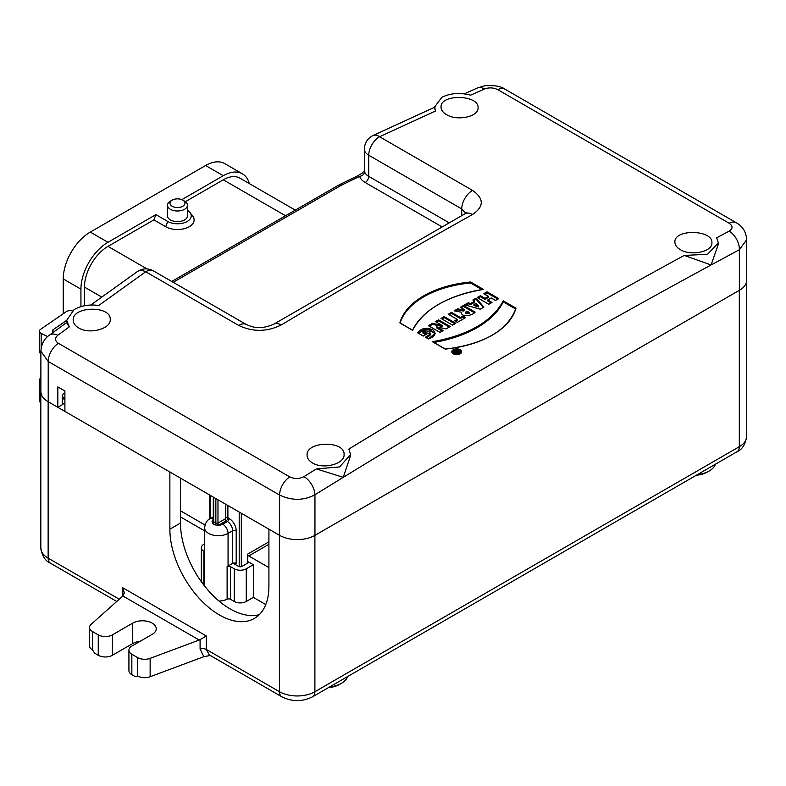 <?xml version="1.0" encoding="UTF-8"?>
<svg xmlns="http://www.w3.org/2000/svg" width="786" height="786" viewBox="0 0 786 786"><rect width="100%" height="100%" fill="white"/><g stroke="black" fill="none" stroke-linecap="round" stroke-linejoin="round"><path stroke-width="1.18" d="M63.244 313.742L63.244 278.942A38.268 22.096 -60 0 1 90.302 232.076L205.598 165.512A38.268 22.096 -60 0 1 224.727 163.616L242.412 173.824A38.268 22.096 120 0 0 223.283 175.72L181.831 199.654M84.466 305.754L84.466 287.106A33.258 19.208 -60 0 1 107.987 246.372L153.869 219.884L155.903 214.617L167.752 221.465A13.755 7.939 -0 0 0 185.28 222.389A13.755 7.939 -0 0 0 190.035 212.603A13.755 7.939 -0 0 0 187.481 210.393M185.388 201.688L223.283 179.807A33.258 19.208 -60 0 1 239.917 178.157L295.29 210.127M190.035 212.603L192.678 216.003A16.644 9.609 180 0 1 186.921 227.842A16.644 9.609 180 0 1 165.708 226.722L153.869 219.884M155.903 214.617L107.987 242.285A38.268 22.096 120 0 0 80.929 289.15L80.929 306.628M187.481 205.225L187.481 215.845A10.002 5.777 180 0 1 177.479 221.623A10.002 5.777 180 0 1 167.477 215.845L167.477 205.225A10.002 5.777 180 0 1 170.405 201.147L172.173 200.125A7.506 4.333 0 0 0 172.173 206.246A7.506 4.333 0 0 0 182.784 206.246A7.506 4.333 0 0 0 182.784 200.125L184.553 201.147A10.002 5.777 180 0 1 187.481 205.225A10.002 5.777 180 0 1 177.479 211.002A10.002 5.777 180 0 1 167.477 205.225M184.553 201.147L182.784 200.125A7.506 4.333 0 0 0 172.173 200.125M249.368 183.619A38.268 22.096 120 0 0 242.412 173.824M265.776 604.572L253.347 597.389L246.273 601.477A8.499 4.913 180 0 1 234.248 601.477L230.485 599.305A2.505 1.444 -0 0 0 227.115 599.217A13.755 7.939 180 0 1 218.989 601.035M204.576 584.342L203.829 583.91A8.499 4.913 180 0 1 201.344 580.441L201.344 547.773A8.499 4.913 0 0 0 203.829 551.241L204.576 551.674M204.576 543.873L203.829 544.295A8.499 4.913 0 0 0 201.344 547.773M249.103 562.265L242.029 566.352A2.505 1.444 180 0 1 238.492 566.352L233.049 563.208A2.505 1.444 0 0 0 232.656 563.395L228.058 566.048A13.755 7.939 180 0 1 227.115 566.539A2.505 1.444 180 0 1 230.485 566.627L234.248 568.799A8.499 4.913 -0 0 0 246.273 568.799L253.347 564.721L248.749 562.069L247.688 562.678L247.688 554.101L268.91 541.849M268.91 544.295L248.749 555.938L268.91 567.58L268.91 573.701M248.749 555.938A1.503 0.865 60 0 1 247.688 554.101M247.688 562.678A1.503 0.865 60 0 1 248.003 561.99A1.503 0.865 60 0 1 248.749 562.069M253.347 597.389L253.347 564.721M718.404 244.082L711.075 264.98L684.262 255.411L707.488 254.32L718.404 242.982L716.675 237.834A8503.125 4909.307 -60 0 1 729.143 231.133C733.024 228.588 733.024 225.965 729.153 223.253A15.003 8.666 -60 0 1 736.276 222.733C742.623 226.23 746.101 231.89 746.7 239.72L746.7 280.101A25.005 14.443 180 0 1 739.371 290.309L314.95 535.354A25.005 14.443 180 0 1 279.59 535.354A25.005 14.443 180 0 1 279.521 535.315L268.91 529.184L268.91 586.366A70.023 40.43 60 0 1 254.409 618.415A70.023 40.43 60 0 1 200.44 599.659A70.023 40.43 60 0 1 169.874 529.184L169.874 472.013L48.143 401.725A25.005 14.443 180 0 1 40.823 391.516A25.005 14.443 180 0 1 40.882 390.465M200.086 649.098L200.086 639.617L199.182 640.04L122.891 595.994L91.156 624.3A10.002 5.777 0 0 0 89.555 627.444A10.002 5.777 0 0 0 92.483 631.522L98.26 634.862A10.002 5.777 -0 0 0 112.408 634.862L132.736 623.121A13.755 7.939 180 0 1 147.729 621.402A13.755 7.939 180 0 1 156.218 628.731A13.755 7.939 180 0 1 152.189 634.351L131.851 646.092A10.002 5.777 0 0 0 128.924 650.179L128.924 670.596A10.002 5.777 -0 0 0 131.851 674.683L135.389 676.717L137.629 675.97A10.002 5.777 0 0 0 150.136 676.736L203.849 656.674L200.086 649.098A5.001 2.889 180 0 1 206.335 649.482L209.322 654.925L281.801 696.769C292.068 701.888 302.335 701.888 312.612 696.769L737.032 451.734A11.004 6.357 -120 0 0 739.312 446.694A25.005 14.443 0 0 0 746.631 436.485L746.631 281.152M697.487 474.557A22.48 12.979 0 0 0 709.227 470.981A22.48 12.979 0 0 0 715.417 464.202M709.227 470.981L707.459 472.003A19.984 11.535 180 0 1 696.288 475.255M329.658 686.925A22.48 12.979 0 0 0 341.399 683.348A22.48 12.979 0 0 0 347.589 676.569M341.399 683.348L339.631 684.37A19.984 11.535 180 0 1 328.45 687.622M203.849 656.674L210.314 655.495M128.924 650.179A10.002 5.777 0 0 0 131.851 654.257L137.629 657.597A10.002 5.777 0 0 0 150.136 658.363L199.182 640.04M140.105 641.327A13.755 7.939 0 0 0 132.736 643.538L132.736 623.121M89.555 627.444L89.555 645.817A10.002 5.777 0 0 0 92.483 649.904L94.723 653.235L98.26 655.278A10.002 5.777 -0 0 0 112.408 655.278L132.736 643.538M122.891 595.994L124.276 593.086M200.086 639.617L206.335 636.002L206.335 649.482L279.521 691.729A25.005 14.443 0 0 0 314.891 691.729L739.312 446.694L739.312 290.348M180.485 478.134L180.485 523.063A70.023 40.43 -120 0 0 207.632 589.746A70.023 40.43 -120 0 0 259.311 614.652M122.803 596.063L122.803 587.781L124.286 592.683M64.904 404.662L62.251 403.13M40.882 378.046L40.469 378.331A5.001 2.889 0 0 0 39.3 380.188A5.001 2.889 0 0 0 40.882 382.301M40.823 402.687A5.001 2.889 180 0 1 39.3 400.614L39.3 380.188M204.989 524.96L180.485 510.812M213.733 497.332L213.733 521.845A1.503 0.874 -60.5 0 1 212.731 523.663L212.082 521.707A1.503 1.11 -140.7 0 0 213.301 521.344A1.503 0.865 60 0 1 212.672 521.226L213.291 520.863M213.733 521.845L215.855 523.073A1.503 0.855 -59.5 0 1 214.833 524.871L212.731 523.663M215.855 498.56L215.855 523.073L217.555 523.23A1.503 0.521 -105.2 0 0 218.194 525.245L214.833 524.871M180.485 516.933L204.576 530.845M217.555 523.23A1.503 0.865 0 0 0 217.977 523.063L225.051 518.976A1.002 0.58 120 0 0 225.759 517.748A1.503 0.865 180 0 1 227.881 517.748L229.119 518.465A10.002 5.777 60 0 1 236.193 530.717L236.193 563.395A2.505 1.444 0 0 0 233.049 563.208M412.581 330.287L399.887 322.948C408.18 300.429 431.76 286.821 470.618 282.115L483.321 289.445C447.293 295.733 423.713 309.35 412.581 330.287M729.153 223.253L497.774 89.673C493.421 87.531 488.921 87.334 484.264 89.073L470.627 95.175C459.967 92.424 450.378 93.131 441.86 97.287L434.54 107.083L435.542 111.032L379.569 136.744A15.003 8.666 120 0 0 368.752 155.245A15.003 8.666 180 0 1 364.36 149.114L364.586 171.77C364.272 174.266 362.631 175.799 359.664 176.359L357.483 175.936L340.819 184.012A5.001 2.623 -115.8 0 1 343.001 184.435L359.664 176.359A20.004 11.554 -0 0 0 365.215 182.519L441.86 226.771M364.36 149.035C364.675 142.816 367.573 138.307 373.055 135.506A15.003 8.047 -114.9 0 1 379.569 136.744L472.553 190.428C484.176 198.563 484.166 206.59 472.514 214.519A15.003 8.803 -119.2 0 0 465.017 213.772L466.776 212.495L466.403 213.242M472.514 214.519A8503.125 4909.307 120 0 0 281.182 324.982C267.014 331.957 252.856 332.114 238.708 325.433L145.724 271.76L98.741 305.479C89.29 304.221 81.056 305.607 74.031 309.655L66.702 320.334L69.296 326.888L57.859 335.249C54.568 338.108 54.755 340.8 58.429 343.325L289.808 476.906C294.524 479.126 299.25 479.028 303.966 476.611A15.003 8.351 58.3 0 1 314.95 494.758C302.286 501.458 290.063 500.004 279.59 495.052L48.211 361.472L40.882 351.175C41.403 344.022 44.222 338.687 49.361 335.18A15.003 9.078 -126.2 0 1 57.859 335.249M350.576 455.566L343.246 477.348L316.434 468.918L339.64 466.933L350.576 454.465L348.846 449.052A8503.125 4909.307 -60 0 1 684.262 255.411M78.629 327.9C75.102 325.777 73.294 323.213 73.206 320.197C72.096 305.98 111.357 305.381 110.227 319.548C111.003 328.912 89.358 334.738 78.629 327.9M446.458 114.609C442.931 112.496 441.123 110.02 441.034 107.181C439.964 93.74 479.205 94.566 478.055 107.839C478.861 116.662 457.157 121.408 446.458 114.609M312.474 462.915C308.957 460.793 307.149 458.228 307.061 455.212C305.95 440.995 345.211 440.396 344.072 454.563C344.858 463.927 323.213 469.753 312.474 462.915M680.312 249.624C676.785 247.511 674.978 245.036 674.889 242.196C673.808 228.755 713.049 229.581 711.9 242.845C712.715 251.677 691.012 256.423 680.312 249.624M426.454 334.227L422.937 332.193L430.807 333.686L425.472 337.233L428.39 338.923L435.306 333.293L427.162 328.194L417.553 332.792L423.271 336.094L426.454 334.227M444.188 316.601L440.995 318.448L452.589 325.139L455.772 323.292L444.188 316.601L440.995 318.448L452.589 325.139L455.772 323.292L444.188 316.601L444.188 317.623L454.888 323.803M462.846 316.041L460.35 317.485L451.508 312.376L448.305 314.223L457.147 319.332L454.642 320.776L457.383 322.368L465.597 317.623L462.846 316.041L460.35 317.485L451.508 312.376L448.305 314.223L457.147 319.332L454.642 320.776L457.383 322.368L465.597 317.623L462.846 316.041L462.846 317.063L464.713 318.134M476.061 298.258A8503.125 4909.307 120 0 0 472.897 300.065L474.204 301.49L470.627 303.543L468.142 302.797A8503.125 4909.307 120 0 0 464.654 304.801L480.217 309.212L483.871 307.12L476.061 298.258L476.061 299.22L483.292 307.444M498.658 298.66L487.065 291.96L483.871 293.787L488.43 296.42A8503.125 4909.307 120 0 0 484.962 298.405L480.403 295.772L477.2 297.599L488.794 304.29A8503.125 4909.307 -60 0 1 491.997 302.463L487.772 300.026L491.23 298.041L495.455 300.478L498.658 298.66M445.269 349.131C484.048 344.219 507.609 330.601 515.97 308.299L503.237 300.95C491.987 321.523 468.427 335.131 432.526 341.772L445.249 349.141M453.257 353.887C457.58 355.331 460.38 354.643 461.667 351.833C458.385 348.159 455.104 348.169 451.812 351.863L453.257 353.887M474.272 312.671L463.524 306.461L463.524 305.449L460.321 307.287L463.524 305.449L475.117 312.14C472.229 316.011 460.684 317.524 461.549 312.209L454.141 310.853L457.678 308.819L463.298 310.028L464.182 309.517L460.321 307.297L464.182 309.507L463.298 310.018L463.298 311.04L457.678 309.831L455.487 311.099M461.402 312.789L461.49 313.359M438.588 319.833L435.513 321.612L438.588 319.853L450.172 326.544L446.084 328.921L436.672 326.917L443.117 330.641L440.042 332.429L428.449 325.738A8503.125 4909.307 -60 0 1 432.506 323.38L442.086 325.433L435.513 321.631L442.086 325.404L432.506 323.351L428.449 325.689L440.042 332.38L443.117 330.601L436.672 326.878L446.084 328.892L450.172 326.524L438.588 319.833L438.588 320.855L436.377 322.132M58.429 343.325A15.003 8.666 120 0 0 48.211 361.472L48.211 401.764L57.83 407.315L62.251 404.77L62.251 395.378A1.002 0.58 120 0 1 62.959 394.15L64.904 393.029M53.723 331.987L53.33 331.79A2.505 1.444 180 0 1 52.436 330.69A2.505 1.444 180 0 1 53.026 329.756L66.702 320.344M72.194 310.902A5.001 2.889 -0 0 0 66.26 311.669L40.538 329.363A5.001 2.889 0 0 0 39.369 331.22A5.001 2.889 0 0 0 41.157 333.431L41.157 348.031M40.882 353.71A5.001 2.889 180 0 1 39.369 351.637L39.369 331.22M47.632 336.575L41.157 333.431M461.736 215.61L461.736 208.929L465.833 213.271M281.182 324.982A15.003 8.528 -120.8 0 0 273.675 324.245L465.017 213.772M90.763 305.027L137.226 271.671A15.003 9.216 -125.5 0 1 145.724 271.76A15.003 8.666 -60 0 1 153.437 270.895L246.411 324.569C251.333 326.328 258.25 330.68 273.675 324.245M69.296 326.888L66.702 322.85L66.702 320.256M48.211 401.764A25.005 14.443 180 0 1 40.882 391.556L40.882 351.175M746.7 239.72L739.371 249.722L739.371 290.309M729.143 231.133A15.003 8.96 61.8 0 1 739.371 249.722L711.075 264.98C588.468 331.427 465.862 402.216 343.246 477.348L314.95 494.758L314.95 535.354M464.29 93.868L477.76 87.826A15.003 8.174 65.9 0 1 484.264 89.073M435.542 111.032L434.54 108.104M57.83 407.315L57.83 386.899L64.904 390.986L64.904 411.402L279.59 535.354L279.59 495.052A15.003 8.666 120 0 1 289.808 476.906M64.904 398.129L62.251 396.596M422.937 332.193L422.937 333.126L425.658 334.689M426.454 337.803L430.807 334.62L430.807 333.716M418.034 333.067L427.299 329.147L435.267 333.726M441.879 318.959L444.188 317.623M460.35 317.485L460.35 318.507L462.846 317.063M451.508 312.376L451.508 313.398L460.35 318.507M449.189 314.734L451.508 313.398M457.147 319.332L457.147 320.354L455.526 321.287M475.962 303.376L478.468 305.97L478.468 306.953L473.929 305.528L473.929 304.536L475.962 303.376M478.468 305.97L473.929 304.536L478.468 305.931L475.962 303.337L473.929 304.506M473.486 300.714L476.061 299.22M474.204 301.49L474.204 302.472L470.627 304.536L470.627 303.543M468.142 302.797L468.142 303.789L470.627 304.536M465.813 305.135L468.142 303.789M487.065 291.96L487.065 292.864L497.872 299.102M484.667 294.249L487.065 292.864M488.43 296.42L488.43 297.344L484.962 299.348L484.962 298.405M480.403 295.772L480.403 296.715L484.962 299.348M478.035 298.081L480.403 296.715M487.772 300.026L487.772 300.959L491.171 302.934M503.237 300.95L503.237 301.844L515.744 309.065M433.744 342.47A101.777 58.763 0 0 0 503.237 301.844M451.881 352.325A4.922 2.839 180 0 1 455.811 349.986M457.766 349.996A4.922 2.839 180 0 1 461.598 352.305M454.367 353.238C457.314 354.221 459.221 353.759 460.095 351.843C457.865 349.338 455.625 349.338 453.384 351.853L454.367 353.238M460.095 351.863L460.095 352.776A3.35 1.936 180 0 1 458.022 354.565A3.35 1.936 180 0 1 454.367 354.142A3.35 1.936 180 0 1 453.384 352.776L453.384 351.863M455.448 352.56L455.448 352.177C456.361 353.464 457.737 353.415 459.564 352.04L456.401 350.212L455.556 350.703L456.47 351.234A8503.125 4909.307 120 0 0 455.87 351.578L454.662 351.224A8503.125 4909.307 120 0 0 453.758 351.755L455.448 352.177L455.399 353.336M470.618 282.115L470.618 283.009A85.232 49.204 0 0 0 400.113 323.085M482.103 289.641L470.618 283.009M469.34 312.504L466.855 311.06L465.587 312.219L469.34 312.504L466.855 311.05C465.194 312.975 466.019 313.457 469.34 312.494L469.34 313.516L465.597 313.231L465.597 312.219M463.524 305.44L475.117 312.13C472.366 315.943 460.606 317.554 461.549 312.209L454.141 310.853L457.678 308.81L457.678 309.831M464.182 309.517L464.182 310.529L463.298 311.04M463.524 306.461L461.205 307.798M449.307 327.045L438.588 320.855M436.672 326.917L436.672 327.9L442.272 331.132M432.506 323.38L432.506 324.372L429.284 326.229M442.086 325.433L442.086 326.426L432.506 324.372M457.177 351.637C456.361 352.423 456.637 352.58 457.992 352.108L457.177 351.637C456.361 352.423 456.637 352.58 457.992 352.108L457.992 352.934M456.401 350.212L456.401 351.136L458.778 352.511M456.47 351.234L456.47 352.157L455.87 352.501L455.87 351.578M454.662 351.224L454.662 351.981M456.548 353.179L456.509 352.157M480.403 295.693L477.2 297.54L488.794 304.231L491.997 302.384L487.772 299.947L491.23 297.943L495.455 300.38L498.658 298.533L487.065 291.842L483.871 293.689L488.43 296.322L484.962 298.326L480.403 295.693M453.758 351.647L455.448 352.069C456.342 353.356 457.717 353.317 459.564 351.951L456.401 350.124L455.556 350.605L456.47 351.136L453.758 351.647M470.618 281.997L483.321 289.327A101.129 58.39 0 0 0 412.581 330.169L399.887 322.83A85.232 49.204 0 0 1 470.618 281.997M463.298 310.018L457.678 308.81M423.271 335.976L417.553 332.675C421.05 328.253 426.071 327.251 432.614 329.658C436.859 333.372 435.454 336.428 428.39 338.805L425.472 337.115C434.314 336.32 429.618 328.067 422.937 332.105L426.454 334.129L423.271 335.976M470.627 303.514L468.142 302.777L464.654 304.791L480.217 309.183L483.871 307.08L476.061 298.199L472.897 300.026L474.204 301.451L470.627 303.514M445.249 349.023L432.526 341.645A101.777 58.763 0 0 0 503.237 300.822L515.97 308.171A84.957 49.046 0 0 1 445.279 349.013M457.992 352.02L457.177 351.538C456.361 352.325 456.637 352.482 457.992 352.02M454.367 353.12A3.35 1.936 0 0 0 459.977 352.256A3.35 1.936 0 0 0 455.87 349.878A3.35 1.936 0 0 0 454.367 353.12M453.257 353.759A4.922 2.839 0 0 0 461.5 352.492A4.922 2.839 0 0 0 455.467 349.004A4.922 2.839 0 0 0 453.257 353.759M101.748 297.088L84.466 287.106M107.987 246.372L147.041 268.92M285.544 215.757L223.283 179.807M167.752 221.465L165.708 226.722M80.929 289.15L63.244 278.942M90.302 232.076L107.987 242.285M223.283 175.72L205.598 165.512M246.273 568.799L246.273 601.477M234.248 601.477L234.248 568.799M230.485 566.627L230.485 599.305M227.115 599.217L227.115 566.539M228.058 566.048L228.058 533.37A13.755 7.939 180 0 1 213.065 535.099A13.755 7.939 180 0 1 204.576 527.76L204.576 586.032M203.829 551.241L203.829 583.91M314.891 535.384L314.891 691.729A11.004 6.357 -120 0 1 312.612 696.769M281.801 696.769A11.004 6.357 -60 0 1 279.521 691.729L279.521 535.315M150.136 676.736L150.136 658.363M137.629 657.597L137.629 675.97M131.851 674.683L131.851 654.257M98.26 655.278L98.26 634.862M112.408 655.278L112.408 634.862M92.483 649.904L92.483 631.522M180.485 523.063L169.874 529.184M62.251 396.714L64.904 398.247M62.251 398.158L64.904 399.691M40.823 391.516L40.823 547.94C42.159 556.036 45.362 561.116 50.422 563.179A11.004 6.357 -60 0 1 48.143 558.148L119.276 599.217M40.823 547.97A25.005 14.443 -0 0 0 48.143 558.148L48.143 401.725M122.803 587.781L206.335 636.002M213.291 519.497A6.249 3.606 -0 0 0 212.082 521.707A2.997 1.729 180 0 1 212.672 521.226M217.977 499.778L217.977 523.063A1.503 0.865 -120 0 0 219.039 524.901A2.997 1.729 180 0 1 218.194 525.245A6.249 3.606 -0 0 0 222.752 524.183L227.351 521.531A2.505 1.444 120 0 0 229.119 518.465M225.051 518.976A1.503 0.865 -120 0 0 226.113 520.813L219.039 524.901M227.881 505.496L227.881 517.748A2.505 1.444 -60 0 1 226.113 520.813L227.351 521.531A7.506 4.333 -120 0 1 232.656 530.717A2.505 1.444 180 0 1 236.193 530.717M225.759 517.748L225.759 504.278M239.199 566.637L239.199 512.03M213.222 516.942A10.002 5.777 60 0 1 213.291 516.196M210.196 495.288L210.196 518.691M241.322 513.258L241.322 566.637M213.291 518.77A7.506 4.333 -120 0 0 210.157 518.711C207.239 519.821 205.382 522.837 204.576 527.76M222.752 524.183A7.506 4.333 60 0 1 228.058 533.37L232.656 530.717L232.656 563.395M303.966 476.611A8503.125 4909.307 -60 0 1 316.434 468.918M53.026 329.756L53.026 331.613M173.205 282.302L339.778 186.135A50.019 28.876 180 0 1 343.001 184.435M365.215 182.519A5.001 2.889 120 0 0 368.752 176.398L368.752 155.245L461.736 208.929A15.003 8.666 120 0 1 472.553 190.428M364.586 171.77A15.003 8.666 -0 0 0 368.752 176.398L449.022 222.733M339.778 186.135A5.001 2.889 -120 0 0 337.282 185.889L340.819 184.012M238.708 325.433A15.003 8.666 -60 0 1 246.411 324.569M497.774 89.673A15.003 8.666 -60 0 1 504.887 89.142L736.266 222.723M737.032 451.734C742.141 449.602 745.334 444.512 746.631 436.485M62.251 396.665L64.904 398.197M50.422 563.179L116.741 601.477M213.291 497.076L213.242 521.432M210.157 518.711L213.291 516.903M209.754 518.947L209.754 495.033M364.37 170.68L362.238 173.107L357.483 175.936M171.741 281.457L337.282 185.889M137.226 271.671C142.413 268.281 147.768 267.987 153.26 270.797M66.967 322.309L49.361 335.18M718.404 244.701L718.404 242.923M477.76 87.826L484.471 85.812C494.168 85.084 500.977 86.195 504.887 89.142M434.53 108.104L434.53 107.112M373.055 135.506L435.198 106.994M350.576 456.185L350.576 454.554M461.421 312.818L461.421 313.84"/></g></svg>
